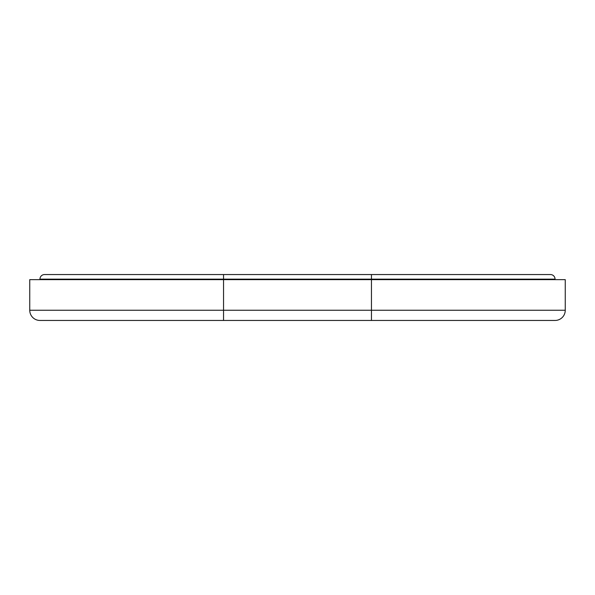 <?xml version="1.0" encoding="UTF-8"?>
<svg xmlns="http://www.w3.org/2000/svg" width="595" height="595" viewBox="0 0 595 595"><rect width="100%" height="100%" fill="white"/><g stroke="black" fill="none" stroke-linecap="round" stroke-linejoin="round"><path stroke-width="0.89" d="M223.549 320.452L555.053 320.452A10.197 10.197 0 0 0 565.25 310.248L565.25 279.65L29.75 279.65L29.75 310.248A10.197 10.197 0 0 0 39.947 320.452A10.197 10.197 0 0 1 29.75 310.248A10.197 10.197 0 0 0 39.947 320.452A10.197 10.197 0 0 1 29.75 310.248L223.549 310.248L223.549 320.452L39.947 320.452M506.598 320.452L481.102 320.452M139.401 320.452L88.402 320.452M565.25 310.248A10.197 10.197 0 0 1 555.053 320.452A10.197 10.197 0 0 0 565.25 310.248L223.549 310.248L223.549 279.137L555.053 279.137A4.589 4.589 0 0 0 550.457 274.548A4.589 4.589 0 0 1 555.053 279.137L555.053 279.65M39.947 279.65L39.947 279.137L223.549 279.137L223.549 274.548L550.457 274.548A4.589 4.589 0 0 1 555.053 279.137M39.947 279.137A4.589 4.589 0 0 1 44.543 274.548A4.589 4.589 0 0 0 39.947 279.137A4.589 4.589 0 0 1 44.543 274.548L223.549 274.548M371.451 274.548L521.391 274.548L371.451 274.548L371.451 320.452"/></g></svg>
